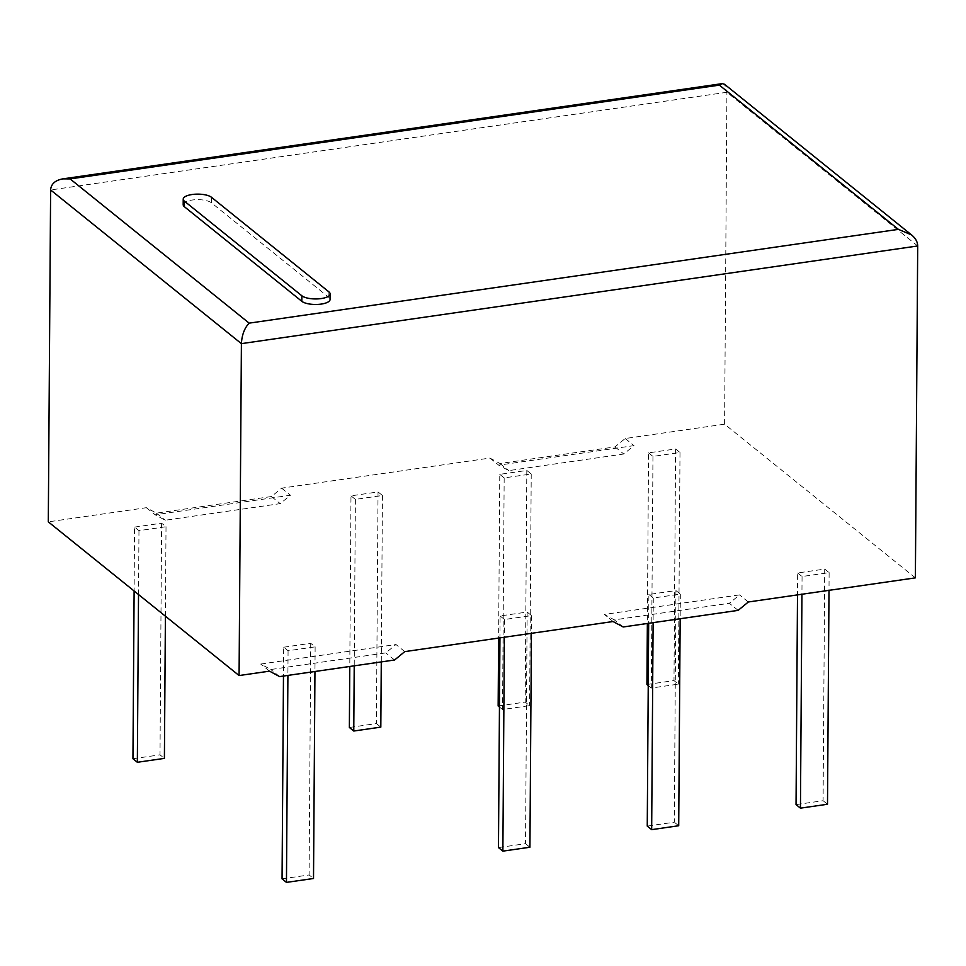<?xml version="1.0" encoding="UTF-8"?>
<svg xmlns="http://www.w3.org/2000/svg" width="966" height="966" viewBox="0 0 966 966"><rect width="100%" height="100%" fill="white"/><g stroke="black" fill="none" stroke-linecap="round" stroke-linejoin="round"><path stroke-width="0.72" stroke-dasharray="4.83 3.62" d="M738.145 610.367L729.342 603.279L614.364 619.882L604.269 614.436L739.533 594.899L729.342 603.279M623.179 626.97L614.364 619.882M748.336 601.987L739.533 594.899M613.084 621.524L604.269 614.436M915.382 577.861L724.597 424.171L625.183 438.528L614.992 446.908L500.014 463.523L489.919 458.065L281.625 488.156L271.434 496.536L156.456 513.139L146.361 507.693L48.3 521.857M146.361 507.693L155.164 514.781L290.428 495.244L280.237 503.624L165.271 520.239L155.164 514.781M281.625 488.156L290.428 495.244M489.919 458.065L498.722 465.165L633.986 445.628L623.795 454.008L508.828 470.611L498.722 465.165M625.183 438.528L633.986 445.628M404.778 651.615L395.975 644.515L385.784 652.895L270.806 669.51L260.711 664.053L395.975 644.515M269.514 671.153L260.711 664.053M500.086 615.958L504.494 619.508L531.542 615.596L527.146 612.046L500.086 615.958L499.941 637.874M283.678 647.22L310.726 643.308L315.133 646.858L288.073 650.758L283.678 647.22L283.473 676.043M648.874 594.464L653.282 598.014L680.33 594.102L675.922 590.564L648.874 594.464L648.669 623.287M134.564 527.098L161.624 523.198L166.019 526.736L138.971 530.648L134.564 527.098L134.117 590.987M648.548 452.861L652.956 456.411L680.004 452.499L675.608 448.961L648.548 452.861L647.365 623.481M499.772 474.354L504.167 477.904L531.228 473.992L526.82 470.442L499.772 474.354L498.625 638.055M350.984 495.848L355.391 499.386L382.439 495.486L378.032 491.935L350.984 495.848L349.789 666.468M797.662 572.971L802.058 576.521L829.118 572.621L824.71 569.071L797.662 572.971L797.505 594.887M279.621 676.598L270.806 669.51M394.587 659.995L385.784 652.895M724.597 424.171L726.915 92.277L724.524 84.271M614.992 446.908L623.795 454.008M500.014 463.523L508.828 470.611M271.434 496.536L280.237 503.624M156.456 513.139L165.271 520.239M504.494 619.508L504.373 637.234M527.146 612.046L525.528 843.68L498.468 847.593M531.542 615.596L531.421 633.322M529.923 847.23L525.528 843.68M282.06 878.855L309.108 874.942L313.515 878.492M310.726 643.308L309.108 874.942M315.133 646.858L314.952 671.491M288.073 650.758L287.904 675.403M653.282 598.014L653.101 622.647M675.922 590.564L674.304 822.199L647.256 826.099M680.33 594.102L680.161 618.747M678.712 825.737L674.304 822.199M132.946 758.733L160.006 754.832L164.401 758.382M161.624 523.198L160.006 754.832M166.019 526.736L165.403 616.187M138.971 530.648L138.524 594.537M648.234 685.546L651.338 688.046L678.386 684.133L673.99 680.595L646.93 684.496M652.956 456.411L651.338 688.046M675.608 448.961L673.99 680.595M680.004 452.499L678.386 684.133M499.458 707.04L502.549 709.539L529.61 705.627L525.202 702.077L498.154 705.989M504.167 477.904L502.549 709.539M526.82 470.442L525.202 702.077M531.228 473.992L529.61 705.627M355.391 499.386L354.22 665.828M378.032 491.935L376.414 723.57L349.366 727.483M382.439 495.486L381.28 661.915M380.821 727.12L376.414 723.57M802.058 576.521L801.937 594.247M824.71 569.071L823.092 800.705L796.044 804.618M829.118 572.621L828.997 590.335M827.5 804.255L823.092 800.705M183.19 204.671A14.744 5.12 -179.6 0 1 194.951 199.745A14.744 5.12 -179.6 0 1 211.457 202.824L328.863 297.407A14.744 5.12 -179.6 0 1 330.082 299.46M917.7 245.968L726.915 92.277L50.618 189.964M328.863 297.407L328.911 291.877M211.457 202.824L211.494 197.293"/><path stroke-width="1.45" d="M239.085 675.548L48.3 521.857L50.618 189.964L241.403 343.642L917.7 245.968L915.382 577.861L748.336 601.987L738.145 610.367L623.179 626.97L613.084 621.524L404.778 651.615L394.587 659.995L279.621 676.598L269.514 671.153L239.085 675.548L241.403 343.642C241.923 334.864 244.507 328.029 249.156 323.139L898.404 229.365L719.356 85.129L70.107 178.903L249.156 323.139M499.941 637.874L498.468 847.593L502.875 851.143L529.923 847.23L531.421 633.322M504.373 637.234L502.875 851.143M283.473 676.043L282.06 878.855L286.455 882.393L313.515 878.492L314.952 671.491M287.904 675.403L286.455 882.393M648.669 623.287L647.256 826.099L651.664 829.649L678.712 825.737L680.161 618.747M653.101 622.647L651.664 829.649M134.117 590.987L132.946 758.733L137.353 762.283L164.401 758.382L165.403 616.187M138.524 594.537L137.353 762.283M647.365 623.481L646.93 684.496L648.234 685.546M498.625 638.055L498.154 705.989L499.458 707.04M349.789 666.468L349.366 727.483L353.773 731.033L380.821 727.12L381.28 661.915M354.22 665.828L353.773 731.033M797.505 594.887L796.044 804.618L800.452 808.156L827.5 804.255L828.997 590.335M801.937 594.247L800.452 808.156M917.7 245.968C917.628 241.947 915.575 238.264 911.542 234.919L898.404 229.365M911.542 234.919L724.524 84.271L722.218 83.631L719.356 85.129M50.618 189.964C51.065 183.999 55.147 180.304 62.838 178.867L70.107 178.903M330.13 293.93L330.082 299.46A14.744 5.12 -179.6 0 1 318.321 304.387A14.744 5.12 -179.6 0 1 301.815 301.307L184.409 206.736A14.744 5.12 -179.6 0 1 183.19 204.671L183.226 199.141A14.744 5.12 0.4 0 0 184.446 201.206L301.851 295.777A14.744 5.12 0.4 0 0 318.357 298.856A14.744 5.12 0.4 0 0 330.13 293.93A14.744 5.12 0.4 0 0 328.911 291.877L211.494 197.293A14.744 5.12 0.4 0 0 194.999 194.214A14.744 5.12 0.4 0 0 183.226 199.141M301.815 301.307L301.851 295.777M184.409 206.736L184.446 201.206M722.218 83.631L62.838 178.867"/></g></svg>
